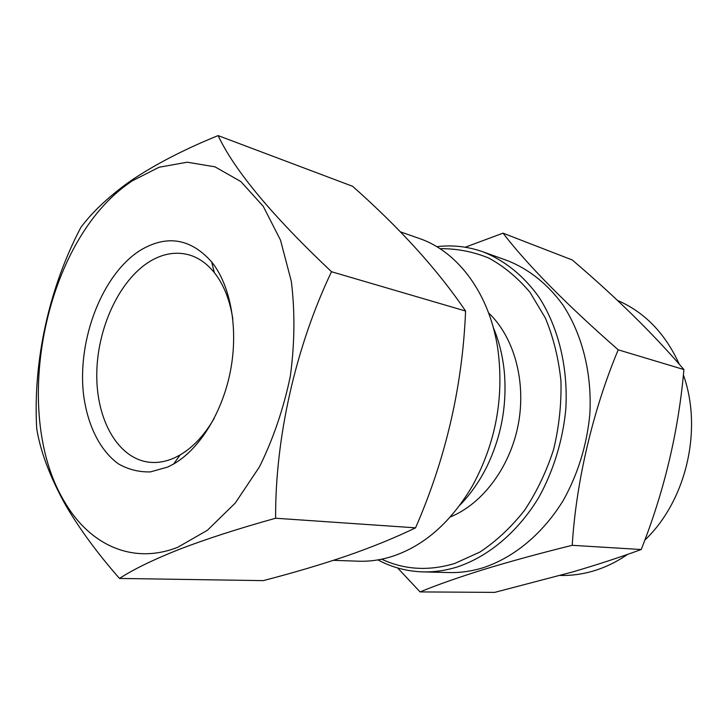 <?xml version="1.0" encoding="UTF-8"?>
<svg xmlns="http://www.w3.org/2000/svg" width="728" height="728" viewBox="0 0 728 728"><rect width="100%" height="100%" fill="white"/><g stroke="black" fill="none" stroke-linecap="round" stroke-linejoin="round"><path stroke-width="1.09" d="M167.686 467.067L150.414 471.899C139.048 472.199 128.428 469.542 118.555 463.945C99.727 450.505 87.169 424.533 83.42 393.548C77.487 338.566 102.484 273.974 140.504 250.186C166.94 234.543 190.645 238.429 211.621 261.853C230.548 285.331 238.502 328.091 230.621 370.07C222.722 412.048 199.781 449.003 173.628 464.018L167.686 467.067M214.15 418.436C204.45 435.153 193.102 447.32 180.107 454.945L174.729 457.739C166.139 461.607 157.721 463.117 149.458 462.253C117.9 458.786 96.214 419.728 96.769 373.992C97.179 328.228 119.201 280.271 149.731 261.507C162.644 253.69 175.557 251.424 188.461 254.709C198.225 257.403 206.861 263.381 214.369 272.654C223.705 284.475 229.866 299.936 232.833 319.028M177.741 547.283L207.398 530.266L235.262 503.048L259.459 466.848C273.273 438.866 283.556 408.663 290.317 376.267C294.74 343.525 295.067 311.893 291.327 281.381L280.489 240.094L263.218 206.279L240.868 181.581L215.006 166.839L187.242 162.208L159.077 167.24L131.85 181.081L125.271 185.831C42.606 247.311 10.865 416.189 65.566 503.494C90.327 545.008 132.933 564.974 177.741 547.283M119.501 578.442C133.26 569.451 153.089 559.787 178.988 549.458C206.224 538.993 238.438 528.583 275.612 518.236C275.193 437.828 295.532 347.265 331.504 271.726C272.254 215.761 234.462 170.388 218.118 135.608C185.039 148.994 156.52 163.663 132.551 179.598L126.008 184.184C106.543 198.653 91.473 213.095 80.799 227.518C48.958 288.124 32.924 361.361 36.7 428.474C40.368 451.46 50.014 477.049 65.647 505.223C79.698 529.165 97.652 553.571 119.501 578.442L263.236 580.625C292.965 572.936 320.748 564.71 346.601 555.955C372.245 547.056 395.231 537.683 415.561 527.836C445.873 458.267 462.544 386.004 465.583 311.038C437.892 270.097 400.245 228.519 352.643 186.313L218.118 135.608M333.469 560.342L358.667 561.206C370.143 561.597 381.736 559.868 393.448 556.001C424.897 545.217 451.26 521.776 472.527 485.676C495.613 443.261 504.095 398.098 497.988 350.186C490.162 294.276 458.012 251.506 419.328 238.475L400.318 231.813M503.021 233.151L572.226 259.96C615.606 296.869 652.834 333.397 683.91 369.56C678.487 431.386 664.255 491.373 641.213 549.522C619.938 557.302 596.933 564.81 572.208 572.062L494.649 592.392L420.056 591.91C437.173 584.866 458.504 577.368 484.056 569.396C510.546 561.315 539.939 553.289 572.226 545.317C576.094 481.854 592.929 410.164 618.209 349.822C566.038 304.058 527.645 265.174 503.021 233.151L465.21 247.229M617.462 300.4C644.626 312.112 665.228 333.388 679.26 364.218M683.383 374.884C702.984 429.62 686.167 501.019 644.78 540.149M627.636 554.354C616.452 562.08 604.74 567.704 592.501 571.234C581.745 574.31 571.016 575.712 560.305 575.466M436.809 246.692C452.47 244.781 467.877 246.501 483.01 251.833C504.449 260.315 523.787 275.757 539.075 297.297C558.403 327.354 568.286 367.522 565.793 409.309C562.78 440.64 553.398 471.107 538.647 497.688C517.799 532.05 488.47 556.483 457.43 566.912C445.818 570.525 434.288 572.181 422.85 571.88C406.816 571.362 391.846 567.367 377.932 559.896M483.01 251.833L507.553 260.669C528.801 269.06 547.966 284.22 563.135 305.287C582.318 334.671 592.173 373.81 589.826 414.478C586.777 445.445 577.923 474.092 563.263 500.418C542.77 533.833 513.859 557.593 483.165 567.74C471.671 571.253 460.26 572.854 448.93 572.563L422.85 571.88M440.003 248.694C456.656 248.494 472.891 251.597 488.715 258.021C504.013 266.357 517.799 277.832 530.066 292.438L545.372 318.036C553.398 337.428 558.594 358.394 560.942 380.935C561.534 403.922 559.086 426.772 553.608 449.485C546.446 471.598 536.773 491.864 524.57 510.292C511.192 527.236 496.341 541.131 480.025 551.997L454.709 563.481C428.756 571.225 404.395 569.806 381.645 559.195M488.615 312.949C513.941 336.818 526.39 381.181 518.318 424.151C510.237 467.112 482.528 503.931 450.268 516.971M493.302 327.518C499.171 341.387 502.875 356.493 504.395 372.845C507.034 405.796 501.146 437.146 486.723 466.894C479.37 481.581 470.434 494.312 459.923 505.095M397.67 567.967L420.056 591.91M641.213 549.522L572.226 545.317M683.91 369.56L618.209 349.822M275.612 518.236L415.561 527.836M331.504 271.726L465.583 311.038M65.566 503.494L65.647 505.223M125.271 185.831L126.008 184.184M214.369 272.654L211.621 261.853M180.107 454.945L173.628 464.018"/></g></svg>
